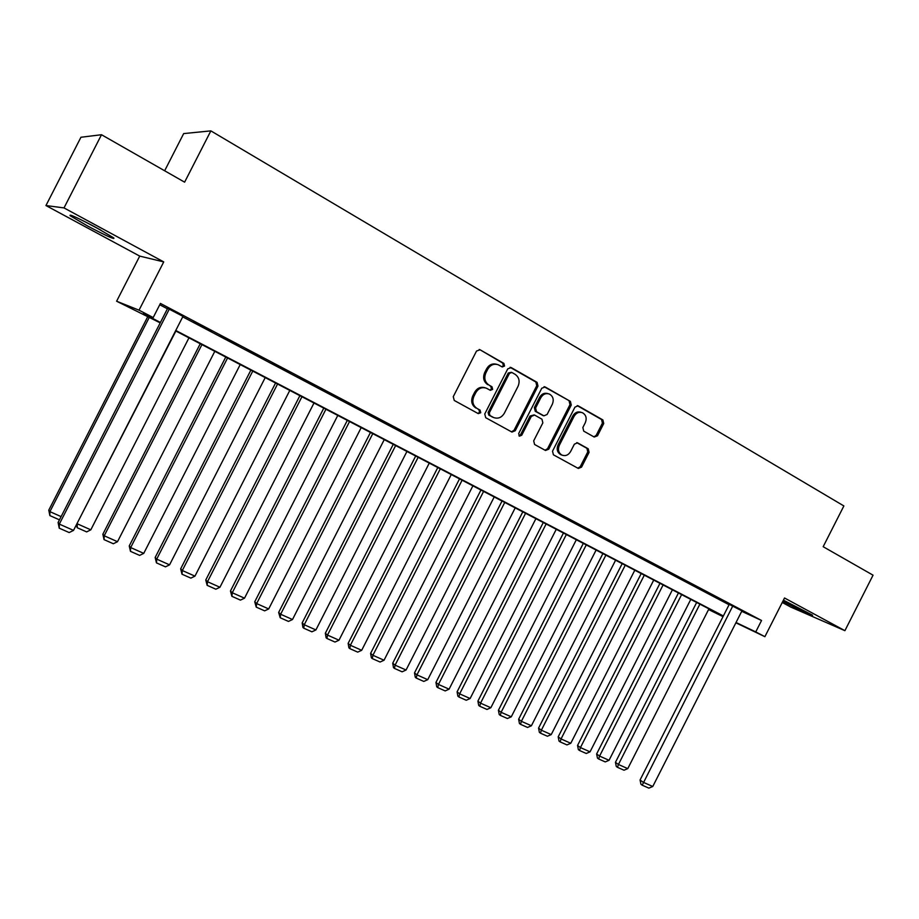 <?xml version="1.0" encoding="UTF-8"?>
<svg xmlns="http://www.w3.org/2000/svg" width="919" height="919" viewBox="0 0 919 919"><rect width="100%" height="100%" fill="white"/><g stroke="black" fill="none" stroke-linecap="round" stroke-linejoin="round"><path stroke-width="1.38" d="M504.542 366.038L503.888 363.384L480.074 349.794L476.524 351.035L453.262 396.675L454.25 400.454L478.282 413.63L480.74 412.734L480.074 410.115L476.984 408.415C472.871 405.532 471.838 401.523 473.894 396.388L475.824 392.608C478.5 388.243 482.05 386.784 486.461 388.22L490.332 390.334L492.641 389.38L491.975 386.75L488.908 385.027C484.818 382.109 483.796 378.077 485.852 372.942L487.771 369.162C490.39 364.866 493.859 363.407 498.201 364.751L502.268 366.991L504.542 366.038M501.866 366.773L503.348 365.705L502.682 363.062L480.074 349.794M477.903 413.424L479.592 412.321L478.914 409.713L476.984 408.415M489.896 390.093L491.47 389.013L490.803 386.382L488.908 385.027M782.885 601.244L783.815 601.75C795.061 607.873 815.084 617.246 812.35 615.087L783.425 600.164M96.415 227.682C77.311 217.608 68.569 213.622 70.177 215.735L87.81 226.12C106.547 235.999 115.208 239.939 113.772 237.918L96.415 227.682M594.202 437.03L597.511 435.778L603.726 423.544L602.898 419.949L578.074 405.784L574.949 407.14L552.526 451.183L553.41 454.802L578.361 468.472L581.555 467.128L589.068 452.355L588.229 448.782L577.523 442.82L574.364 444.176L570.607 451.539C568.413 455.135 565.553 456.329 562.026 455.135C558.511 452.964 557.615 449.678 559.326 445.301L574.076 416.341C576.202 412.838 578.981 411.62 582.428 412.711C586.081 414.871 587.034 418.191 585.3 422.694L582.853 427.507L583.703 431.114L594.202 437.03M741.725 611.307L761.552 620.486L755.751 631.916L764.895 636.683L735.878 622.806M101.504 134.725L64.008 207.912L45.95 205.546L80.941 137.253L101.504 134.725L184.616 182.169L210.865 130.877L843.872 505.944L823.171 546.702L873.05 575.179L844.906 630.675L784.527 597.993L764.895 636.683M45.95 205.546L139.722 256.102L163.731 261.904L64.008 207.912M163.731 261.904L139.033 310.174L153.197 317.56L143.398 313.597L160.411 322.466M761.552 620.486L160.423 303.419L153.197 317.56M537.983 386.072L537.087 382.35L511.251 367.6L507.759 368.841L484.761 413.975L485.714 417.708L511.94 432.068L515.249 430.712L537.983 386.072L536.742 385.716L535.846 382.005L510.091 367.301M545.185 386.979L570.389 401.385L571.262 405.038L548.804 449.138L545.553 450.494L534.594 444.486L533.686 440.844L542.853 422.855L541.957 419.19L534.548 415.055L531.308 416.422L521.728 435.227L519.419 436.169L518.684 433.55L541.773 388.232L545.185 386.979L544.186 386.692M782.253 602.473L790.822 607.091L844.906 630.675M182.973 316.366L167.637 308.336M211.462 331.162L193.484 321.96L211.462 331.162M238.021 345.165L220.215 336.055L238.021 345.165M264.132 358.927L246.499 349.909L264.132 358.927M289.795 372.459L272.334 363.522L289.795 372.459M315.022 385.75L297.722 376.905L315.022 385.75M339.823 398.835L322.684 390.058L339.823 398.835M364.211 411.689L347.233 403.004L364.211 411.689M388.197 424.337L371.379 415.733L388.197 424.337M411.792 436.778L395.136 428.243L411.792 436.778M435.009 449.012L418.49 440.569L435.009 449.012M457.846 461.051L441.476 452.676L457.846 461.051M480.327 472.894L464.095 464.6L480.327 472.894M502.44 484.566L486.358 476.341L502.44 484.566M524.209 496.042L508.276 487.886L524.209 496.042M545.645 507.334L529.838 499.258L545.645 507.334M566.736 518.454L551.078 510.447L566.736 518.454M587.517 529.413L571.986 521.464L587.517 529.413M607.964 540.188L592.571 532.319L607.964 540.188M628.114 550.814L612.847 543.003L628.114 550.814M647.964 561.279L632.823 553.537L647.964 561.279M667.516 571.584L652.49 563.898L667.516 571.584M686.769 581.738L671.881 574.122L686.769 581.738M705.746 591.744L690.973 584.185L705.746 591.744M724.448 601.6L709.79 594.111L724.448 601.6M159.745 304.752L167.407 308.795M182.72 316.86L729.066 604.748M741.943 610.882L729.261 604.369M210.865 130.877L183.674 133.588L164.65 170.773M723.023 616.66L708.583 609.538M160.205 322.879L116.621 301.225L139.033 310.174M139.722 256.102L116.621 301.225M736.039 622.496L755.751 631.916M175.759 330.472L723.379 615.96M723.207 616.293L175.552 330.874M708.652 609.412L723.173 616.35M496.719 364.315C492.481 363.166 489.103 364.671 486.599 368.818L487.771 369.162M487.736 384.67C483.647 381.753 482.624 377.732 484.669 372.597L486.599 368.818M485.117 387.784C480.763 386.462 477.283 387.944 474.663 392.229L475.824 392.608M475.835 408.013C471.723 405.141 470.689 401.132 472.745 396.009L474.663 392.229M511.492 431.827L514.043 430.276L536.742 385.716M511.894 372.494L509.459 373.355L489.287 412.93L489.953 415.537L493.675 417.559C498.087 419.053 501.636 417.617 504.336 413.228L518.052 386.29C520.097 381.213 519.109 377.227 515.088 374.309L511.894 372.494M511.343 372.298L508.253 373.022L509.459 373.355M493.675 417.559L488.782 415.135L488.115 412.528L508.253 373.022M544.059 386.692L570.389 401.385M545.059 450.218L547.563 448.679L569.975 404.659L569.114 401.006M534.134 414.928L530.079 416.008L520.522 434.79L521.728 435.227M518.982 435.87L520.522 434.79M552.353 404.188C554.111 399.627 553.112 396.238 549.355 394.033C545.84 392.93 543.003 394.148 540.854 397.674L535.593 408.013L536.501 411.689L543.91 415.836L547.115 414.48L552.353 404.188M548.092 393.665C544.588 392.562 541.762 393.78 539.614 397.307L540.854 397.674M543.072 415.56L535.26 411.298L534.364 407.611L539.614 397.307M581.302 412.367L581.13 412.309C577.695 411.23 574.915 412.436 572.79 415.939L574.076 416.341M561.578 454.974L560.774 454.675C557.259 452.504 556.351 449.23 558.074 444.853L572.79 415.939M577.81 468.173L580.268 466.645L587.769 451.895L586.931 448.323L576.73 442.648M593.915 436.858L596.201 435.342L602.416 423.142L601.577 419.546L577.201 405.624M147.867 316.446L48.787 510.137L49.913 511.642L149.36 317.227M59.459 519.844L49.856 515.593L49.913 511.642L61.114 516.616M49.856 515.593L48.787 510.137M183.065 316.193L73.531 530.389L59.321 524.106L58.104 522.497L59.241 528.184L59.321 524.106L169.36 308.968M167.74 308.152L58.104 522.497M73.531 530.389L69.189 532.561L59.241 528.184M84.353 221.387L100.872 230.129M95.128 226.993L90.2 224.385M77.047 523.508L175.874 331.035M188.958 337.859L90.809 529.826L86.639 531.906L77.185 527.713L76.392 524.806M77.185 527.713L77.288 523.819L90.809 529.826M200.239 343.74L102.859 534.215L104.215 535.788L201.939 344.625M214.805 351.334L117.506 541.693L113.347 543.749L104.054 539.625L102.859 534.215M104.054 539.625L104.215 535.788L117.506 541.693M225.764 357.043L129.234 545.943L130.682 547.563L227.567 357.973M240.215 364.579L143.743 553.376L139.619 555.398L130.475 551.343L129.234 545.943M130.475 551.343L130.682 547.563L143.743 553.376M250.876 370.127L155.162 557.488L156.712 559.131L252.759 371.115M265.212 377.606L169.567 564.852L165.443 566.851L156.46 562.865L155.162 557.488M156.46 562.865L156.712 559.131L169.567 564.852M275.574 383.005L180.664 568.838L182.307 570.515L277.549 384.039M289.795 390.414L194.954 576.144L190.853 578.12L182.008 574.203L180.664 568.838M182.008 574.203L182.307 570.515L194.954 576.144M299.881 395.664L205.764 580.004L207.499 581.716L301.937 396.744M313.988 403.016L219.94 587.252L215.85 589.205L207.154 585.346L205.764 580.004M207.154 585.346L207.499 581.716L219.94 587.252M323.787 408.128L230.451 590.986L232.277 592.744L325.935 409.242M337.778 415.422L244.511 598.177L240.445 600.118L231.887 596.316L230.451 590.986M231.887 596.316L232.277 592.744L244.511 598.177M347.313 420.385L254.735 601.796L256.654 603.576L349.542 421.545M361.201 427.622L268.693 608.941L264.649 610.848L256.229 607.114L254.735 601.796M256.229 607.114L256.654 603.576L268.693 608.941M370.46 432.458L278.652 612.445L280.64 614.248L372.769 433.653M384.245 439.638L292.495 619.521L288.474 621.416L280.18 617.729L278.652 612.445M280.18 617.729L280.64 614.248L292.495 619.521M393.252 444.337L302.179 622.91L304.258 624.748L395.629 445.577M406.933 451.459L315.918 629.94L311.909 631.812L303.752 628.182L302.914 627.447L302.179 622.91M303.752 628.182L304.258 624.748L315.918 629.94M415.687 456.019L325.349 633.225L327.497 635.086L418.145 457.306M429.265 463.096L338.985 640.198L334.987 642.048L326.957 638.475L326.096 637.729L325.349 633.225M326.957 638.475L327.497 635.086L338.985 640.198M437.777 467.541L348.152 643.369L350.38 645.264L440.293 468.851M451.252 474.56L361.684 650.296L357.709 652.122L349.794 648.607L348.91 647.849L348.152 643.369M349.794 648.607L350.38 645.264L361.684 650.296M459.523 478.868L370.61 653.363L372.907 655.281L462.108 480.223M472.894 485.841L384.039 660.233L380.087 662.036L372.287 658.59L371.368 657.809L370.61 653.363M372.287 658.59L372.907 655.281L384.039 660.233M480.947 490.034L392.723 663.208L395.09 665.149L483.589 491.412M494.215 496.949L406.06 670.02L402.12 671.812L394.446 668.412L393.493 667.631L392.723 663.208M394.446 668.412L395.09 665.149L406.06 670.02M502.038 501.027L414.503 672.903L416.939 674.868L504.749 502.44M515.203 507.885L427.737 679.669L423.808 681.438L416.261 678.084L415.285 677.292L414.503 672.903M416.261 678.084L416.939 674.868L427.737 679.669M522.808 511.849L435.951 682.449L438.455 684.437L525.588 513.296M535.892 518.672L449.092 689.158L445.187 690.916L437.743 687.607L436.743 686.815L435.951 682.449M437.743 687.607L438.455 684.437L449.092 689.158M543.278 522.52L457.088 691.846L459.649 693.856L546.116 524.002M556.259 529.287L470.126 698.52L466.243 700.255L458.903 696.993L457.88 696.188L457.088 691.846M458.903 696.993L459.649 693.856L470.126 698.52M563.439 533.031L477.903 701.117L480.534 703.15L566.334 534.536M576.328 539.752L490.849 707.733L486.978 709.445L479.752 706.24L478.707 705.424L477.903 701.117M479.752 706.24L480.534 703.15L490.849 707.733M583.312 543.382L498.42 710.249L501.108 712.294L586.253 544.921M596.109 550.056L511.274 716.82L507.414 718.509L500.304 715.361L499.224 714.534L498.42 710.249M500.304 715.361L501.108 712.294L511.274 716.82M602.887 553.583L518.638 719.244L521.372 721.312L605.885 555.145M615.592 560.211L531.4 725.769L527.563 727.446L520.545 724.333L519.442 723.506L518.638 719.244M520.545 724.333L521.372 721.312L531.4 725.769M622.186 563.646L538.557 728.101L541.348 730.191L625.23 565.231M634.799 570.217L551.228 734.591L547.402 736.245L540.487 733.178L539.373 732.34L538.557 728.101M540.487 733.178L541.348 730.191L551.228 734.591M641.209 573.559L558.189 736.843L561.038 738.945L644.299 575.168M653.731 580.084L570.779 743.276L566.966 744.918L560.153 741.897L559.016 741.059L558.189 736.843M560.153 741.897L561.038 738.945L570.779 743.276M659.957 583.324L577.546 745.458L580.44 747.584L663.093 584.966M672.398 589.814L590.044 751.845L586.253 753.477L579.533 750.501L578.373 749.64L577.546 745.458M579.533 750.501L580.44 747.584L590.044 751.845M678.44 592.962L596.626 753.948L599.579 756.084L681.622 594.616M690.789 599.395L609.044 760.3L605.265 761.908L598.637 758.968L597.465 758.106L596.626 753.948M598.637 758.968L599.579 756.084L609.044 760.3M696.659 602.462L615.443 762.322L618.441 764.47L699.887 604.139M708.928 608.849L627.769 768.629L624.012 770.214L617.476 767.319L616.281 766.457L615.443 762.322M617.476 767.319L618.441 764.47L627.769 768.629M741.966 610.836L652.766 786.492L643.243 782.287L640.061 780.001L640.945 784.275L642.209 785.194L732.776 605.989M729.284 604.323L640.061 780.001M652.766 786.492L648.871 788.123L642.209 785.194M502.682 363.062L503.888 363.384M478.914 409.713L480.074 410.115M490.803 386.382L491.975 386.75M484.669 372.597L485.852 372.942M472.745 396.009L473.894 396.388M514.043 430.276L515.249 430.712M510.148 367.301L511.251 367.6M535.846 382.005L537.087 382.35M488.115 412.528L489.287 412.93M488.782 415.135L489.953 415.537M491.998 416.904L493.181 417.318M569.975 404.659L571.262 405.038M547.563 448.679L548.804 449.138M530.079 416.008L531.308 416.422M534.364 407.611L535.593 408.013M535.26 411.298L536.501 411.689M542.474 415.331L543.715 415.733M558.074 444.853L559.326 445.301M577.006 442.671L577.695 442.912M586.931 448.323L588.229 448.782M587.769 451.895L589.068 452.355M580.268 466.645L581.555 467.128M577.373 405.624L578.304 405.899M601.577 419.546L602.898 419.949M602.416 423.142L603.726 423.544M596.201 435.342L597.511 435.778M479.19 349.496L479.798 349.657M542.669 415.434L543.91 415.836M560.774 454.675L562.026 455.135"/></g></svg>
